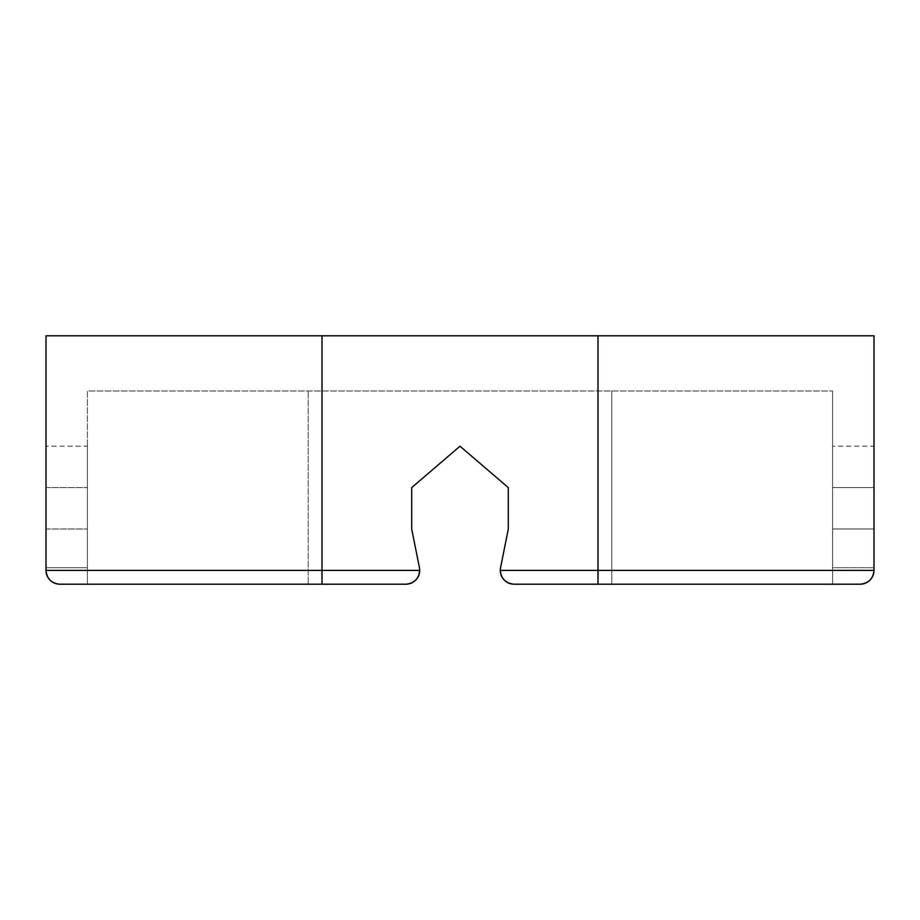 <?xml version="1.0" encoding="UTF-8"?>
<svg xmlns="http://www.w3.org/2000/svg" width="920" height="920" viewBox="0 0 920 920"><rect width="100%" height="100%" fill="white"/><g stroke="black" fill="none" stroke-linecap="round" stroke-linejoin="round"><path stroke-width="0.69" stroke-dasharray="4.6 3.45" d="M598 335.8L598 570.4L874 570.4L874 335.8L46 335.8L46 570.4L46 567.697L87.4 567.697L87.4 446.2L46 446.2L46 567.697L87.4 567.697L87.4 584.2L87.4 446.2M322 335.8L322 570.4L46 570.4L46 567.697M46 529L87.4 529L46 529M46 487.6L87.4 487.6L46 487.6M59.8 584.2A13.8 13.8 0 0 1 46 570.4A13.8 13.8 0 0 0 59.8 584.2L87.4 584.2L87.4 391L832.6 391L87.4 391L87.4 584.2L322 584.2L87.4 584.2L308.2 584.2L308.2 391L308.2 584.2L308.2 391L308.2 584.2L405.904 584.2L322 584.2L322 570.4L419.704 570.4A13.8 13.8 0 0 0 419.44 567.697L411.7 529L411.7 487.6L460 446.2L508.3 487.6L460 446.2L411.7 487.6L411.7 529L419.44 567.697A13.8 13.8 0 0 1 419.704 570.4C418.876 578.76 414.276 583.36 405.904 584.2A13.8 13.8 0 0 0 419.44 567.697M508.3 529L508.3 487.6L508.3 529L500.56 567.697L508.3 529M500.56 567.697A13.8 13.8 0 0 0 514.096 584.2C505.724 583.36 501.124 578.76 500.296 570.4A13.8 13.8 0 0 1 500.56 567.697A13.8 13.8 0 0 0 500.296 570.4L598 570.4L598 584.2L860.2 584.2A13.8 13.8 0 0 0 874 570.4L874 446.2L874 570.4M611.8 584.2L611.8 391L611.8 584.2L514.096 584.2L611.8 584.2L611.8 391L611.8 584.2L832.6 584.2L832.6 567.697L832.6 584.2L611.8 584.2M514.096 584.2L598 584.2M832.6 529L832.6 567.697L874 567.697L832.6 567.697L832.6 529L874 529L832.6 529L832.6 487.6L874 487.6L832.6 487.6L832.6 529M832.6 446.2L832.6 487.6L832.6 446.2L874 446.2M832.6 584.2L832.6 391L832.6 584.2"/><path stroke-width="1.38" d="M46 446.2L46 567.697M598 335.8L598 584.2L860.2 584.2C868.56 583.36 873.16 578.76 874 570.4A13.8 13.8 0 0 1 860.2 584.2L832.6 584.2L860.2 584.2C868.56 583.36 873.16 578.76 874 570.4L874 335.8L46 335.8L46 570.4A13.8 13.8 0 0 0 59.8 584.2C51.439 583.36 46.839 578.76 46 570.4L419.704 570.4A13.8 13.8 0 0 0 419.44 567.697L411.7 529L411.7 487.6L460 446.2L508.3 487.6L460 446.2L411.7 487.6L411.7 529L419.44 567.697M59.8 584.2L87.4 584.2L59.8 584.2C51.439 583.36 46.839 578.76 46 570.4A13.8 13.8 0 0 0 59.8 584.2L405.904 584.2A13.8 13.8 0 0 0 419.704 570.4C418.876 578.76 414.276 583.36 405.904 584.2L322 584.2L322 335.8M508.3 529L508.3 487.6L508.3 529L500.56 567.697L508.3 529M874 570.4L500.296 570.4A13.8 13.8 0 0 0 514.096 584.2C505.724 583.36 501.124 578.76 500.296 570.4A13.8 13.8 0 0 1 500.56 567.697M598 584.2L514.096 584.2"/></g></svg>
